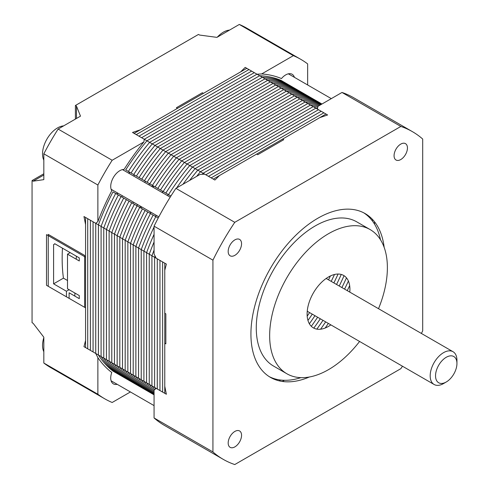 <?xml version="1.0" encoding="UTF-8"?>
<svg xmlns="http://www.w3.org/2000/svg" width="489" height="489" viewBox="0 0 489 489"><rect width="100%" height="100%" fill="white"/><g stroke="black" fill="none" stroke-linecap="round" stroke-linejoin="round"><path stroke-width="0.73" d="M162.605 192.782A15.135 8.741 120 0 0 162.391 191.089M154.169 186.346A15.135 8.741 120 0 0 153.191 186.719M141.297 207.318A15.135 8.741 120 0 0 141.462 208.351M149.689 213.1A15.135 8.741 120 0 0 151.26 212.44M141.358 206.725A18.918 10.923 120 0 0 141.242 208.222L141.223 206.651M155.257 216.315A18.918 10.923 120 0 0 156.492 215.466M167.843 195.802A18.918 10.923 120 0 0 167.965 194.31M152.574 186.987L153.931 186.205A18.918 10.923 120 0 0 152.709 187.067M456.946 360.375A18.918 10.923 120 0 0 453.028 351.713A18.918 10.923 120 0 0 438.444 356.781A18.918 10.923 120 0 0 430.186 375.821A18.918 10.923 120 0 0 434.104 384.482A18.918 10.923 120 0 0 443.566 383.547L446.243 382.001A15.135 8.741 120 0 0 456.946 363.461L456.946 360.375M456.946 363.461A15.135 8.741 120 0 0 446.243 357.282A15.135 8.741 120 0 0 435.54 375.821A15.135 8.741 120 0 0 446.243 382.001M145.594 181.388A28.38 16.388 120 0 0 144.597 182.379M133.246 202.043A28.38 16.388 120 0 0 132.886 203.4M140.172 207.605A18.918 10.923 -60 0 1 140.288 206.107M151.639 186.45A18.918 10.923 -60 0 1 152.88 185.6M129.848 172.299A58.27 33.643 120 0 0 129.023 173.393M117.672 193.051A58.27 33.643 120 0 0 117.14 194.31M121.816 197.006A49.187 28.399 -60 0 1 122.317 195.734M133.674 176.071A49.187 28.399 -60 0 1 134.518 175.001M421.396 333.449A189.194 109.23 120 0 0 422.698 330.833L422.698 139.047A189.194 109.23 120 0 0 412.41 131.651A189.194 109.23 120 0 0 400.858 126.443L234.769 222.33A189.194 109.23 120 0 0 212.929 260.154L212.929 451.94A189.194 109.23 120 0 0 223.216 459.342A189.194 109.23 120 0 0 234.769 464.55L400.858 368.657A189.194 109.23 120 0 0 402.478 366.218M384.165 247.385A94.597 54.615 120 0 0 313.559 220.869A94.597 54.615 120 0 0 250.924 334.115A94.597 54.615 120 0 0 309.323 377.007M228.18 251.468A9.462 5.465 120 0 0 234.867 255.331A9.462 5.465 120 0 0 241.56 243.748A9.462 5.465 120 0 0 234.867 239.885A9.462 5.465 120 0 0 228.18 251.468M400.754 144.108A9.462 5.465 120 0 0 394.067 155.698A9.462 5.465 120 0 0 400.754 159.555A9.462 5.465 120 0 0 407.447 147.971A9.462 5.465 120 0 0 400.754 144.108M234.867 446.879A9.462 5.465 120 0 0 241.56 435.296A9.462 5.465 120 0 0 234.867 431.432A9.462 5.465 120 0 0 228.18 443.022A9.462 5.465 120 0 0 234.867 446.879M234.769 222.33L175.906 188.351L200.032 174.42L204.738 174.176L214.903 180.044L219.439 175.569L256.652 154.084L257.721 154.707L283.724 139.695L282.654 139.078L319.867 117.592L327.612 114.97L317.447 109.102L317.868 106.388L341.994 92.458L400.858 126.443M212.929 451.94L154.066 417.954L154.066 390.1L156.205 388.37L166.376 394.244L164.769 386.224L164.769 343.254L165.838 343.871L165.838 313.852L164.769 313.229L164.769 270.264L166.376 264.097L156.205 258.229L154.066 254.029L154.066 226.175L212.929 260.154M154.066 226.175A189.194 109.23 -60 0 1 175.906 188.351M375.002 222.416L374.537 222.147L374.537 224.139L374.537 221.81M341.994 92.458A189.194 109.23 -60 0 1 353.547 97.666L412.41 131.651M282.361 381.463L284.378 380.295L282.654 381.292L283.119 381.561M223.216 459.342L164.353 425.357A189.194 109.23 -60 0 1 154.066 417.954M300.888 377.642A94.597 54.615 -60 0 1 269.194 376.616M363.755 212.831A94.597 54.615 -60 0 1 380.491 239.763M370.136 229.579A83.246 48.063 -60 0 0 305.992 251.884A83.246 48.063 -60 0 0 269.653 335.656A83.246 48.063 120 0 0 286.89 373.767L273.516 366.041A83.246 48.063 120 0 1 256.273 327.936A83.246 48.063 -60 0 1 292.611 244.158A83.246 48.063 -60 0 1 356.762 221.859L370.136 229.579A83.246 48.063 -60 0 1 387.38 267.691A83.246 48.063 120 0 1 378.51 308.693M286.89 373.767A83.246 48.063 120 0 0 359.586 341.463M349.788 292.11A30.269 17.476 120 0 0 349.922 289.317A30.269 17.476 120 0 0 328.516 276.957A30.269 17.476 120 0 0 307.11 314.03A30.269 17.476 120 0 0 330.87 324.879M326.004 114.047L213.302 179.115L211.156 177.88L323.865 112.812L326.004 114.047M164.769 263.174L164.769 393.315L162.629 392.08L162.629 261.939L164.769 263.174M280.558 380.032L279.146 380.845L280.558 380.032M372.392 219.335L372.392 220.961L372.392 219.335M208.485 176.333L321.187 111.266L323.865 112.812L211.156 177.88L205.808 174.793L318.516 109.719L321.187 111.266L208.485 176.333M159.952 390.534L159.952 260.392L162.629 261.939L162.629 392.08L157.275 388.987L157.275 258.846L159.952 260.392L159.952 390.534M276.474 379.299L275.625 379.788L276.474 379.299M369.721 216.81L369.721 217.788L369.721 216.81M272.948 378.248L272.532 378.486L272.948 378.248M367.043 214.781L367.043 215.264L367.043 214.781M170.918 196.016L168.509 194.622A168.381 97.213 -60 0 1 189.756 165.52L192.428 167.067A168.381 97.213 120 0 0 176.639 187.923A168.381 97.213 -60 0 1 192.428 167.067L195.105 168.613A168.381 97.213 120 0 0 182.965 184.267A168.381 97.213 -60 0 1 195.105 168.613L197.782 170.16A168.381 97.213 120 0 0 189.616 180.435A168.381 97.213 -60 0 1 197.782 170.16L200.453 171.7A168.381 97.213 120 0 0 196.639 176.376A168.381 97.213 -60 0 1 200.453 171.7L203.131 173.247L315.839 108.173L318.516 109.719L205.808 174.793L203.131 173.247A168.381 97.213 120 0 0 202.25 174.31M154.066 394.831L153.13 394.293A168.381 97.213 -60 0 1 138.546 378.174L138.546 248.033L141.223 249.579L141.223 379.721A168.381 97.213 120 0 0 154.066 394.452A168.381 97.213 -60 0 1 141.223 379.721L141.223 249.579L143.9 251.126L143.9 381.267A168.381 97.213 120 0 0 154.066 393.633A168.381 97.213 -60 0 1 143.9 381.267L143.9 251.126L146.578 252.666L146.578 382.814A168.381 97.213 120 0 0 154.066 392.502A168.381 97.213 -60 0 1 146.578 382.814L146.578 252.666L149.249 254.213L149.249 384.354A168.381 97.213 120 0 0 154.066 391.004A168.381 97.213 -60 0 1 149.249 384.354L149.249 254.213L151.926 255.759L151.926 385.9A168.381 97.213 120 0 0 154.542 389.727A168.381 97.213 -60 0 1 151.926 385.9L151.926 255.759L154.603 257.3L154.603 387.447L154.603 257.3L157.275 258.846L157.275 388.987L154.603 387.447A168.381 97.213 120 0 0 155.557 388.908M146.945 140.808L144.273 139.267L256.976 74.194L259.653 75.734L146.945 140.808L259.653 75.734L262.324 77.28L149.622 142.354A168.381 97.213 120 0 0 128.375 171.45L125.697 169.909A168.381 97.213 -60 0 1 146.945 140.808L149.622 142.354L262.324 77.28L265.001 78.827L152.293 143.894A168.381 97.213 120 0 0 131.052 172.996L128.375 171.45A168.381 97.213 -60 0 1 149.622 142.354L152.293 143.894L265.001 78.827L267.679 80.373L154.97 145.441A168.381 97.213 120 0 0 133.729 174.542L131.052 172.996A168.381 97.213 -60 0 1 152.293 143.894L154.97 145.441L267.679 80.373L270.356 81.914L157.647 146.987A168.381 97.213 120 0 0 136.4 176.083L133.729 174.542A168.381 97.213 -60 0 1 154.97 145.441L157.647 146.987L270.356 81.914L273.027 83.46L160.325 148.528A168.381 97.213 120 0 0 139.078 177.629L136.4 176.083A168.381 97.213 -60 0 1 157.647 146.987L160.325 148.528L273.027 83.46L275.704 85.007L162.996 150.074A168.381 97.213 120 0 0 141.755 179.176L139.078 177.629A168.381 97.213 -60 0 1 160.325 148.528L162.996 150.074L275.704 85.007L278.382 86.547L165.673 151.621A168.381 97.213 120 0 0 144.432 180.722L141.755 179.176A168.381 97.213 -60 0 1 162.996 150.074L165.673 151.621L278.382 86.547L281.053 88.093L168.35 153.167A168.381 97.213 120 0 0 147.103 182.263L144.432 180.722A168.381 97.213 -60 0 1 165.673 151.621L168.35 153.167L281.053 88.093L283.73 89.64L171.022 154.707A168.381 97.213 120 0 0 149.781 183.809L147.103 182.263A168.381 97.213 -60 0 1 168.35 153.167L171.022 154.707L283.73 89.64L286.407 91.186L173.699 156.254A168.381 97.213 120 0 0 152.458 185.355L149.781 183.809A168.381 97.213 -60 0 1 171.022 154.707L173.699 156.254L286.407 91.186L289.085 92.727L176.376 157.8A168.381 97.213 120 0 0 155.129 186.896L152.458 185.355A168.381 97.213 -60 0 1 173.699 156.254L176.376 157.8L289.085 92.727L291.756 94.273L179.053 159.341A168.381 97.213 120 0 0 157.806 188.442L155.129 186.896A168.381 97.213 -60 0 1 176.376 157.8L179.053 159.341L291.756 94.273L294.433 95.82L181.725 160.887A168.381 97.213 120 0 0 160.484 189.989L157.806 188.442A168.381 97.213 -60 0 1 179.053 159.341L181.725 160.887L294.433 95.82L297.11 97.36L184.402 162.434A168.381 97.213 120 0 0 163.161 191.535L160.484 189.989A168.381 97.213 -60 0 1 181.725 160.887L184.402 162.434L297.11 97.36L299.788 98.906L187.079 163.98A168.381 97.213 120 0 0 165.832 193.076L163.161 191.535A168.381 97.213 -60 0 1 184.402 162.434L187.079 163.98L299.788 98.906L302.459 100.453L189.756 165.52A168.381 97.213 120 0 0 168.509 194.622L165.832 193.076A168.381 97.213 -60 0 1 187.079 163.98L189.756 165.52L302.459 100.453L305.136 101.999L192.428 167.067L305.136 101.999L307.813 103.54L195.105 168.613L307.813 103.54L310.484 105.086L197.782 170.16L310.484 105.086L313.162 106.633L200.453 171.7L313.162 106.633L315.839 108.173L203.131 173.247M317.581 108.271A168.381 97.213 120 0 0 315.839 108.173M313.162 106.633A168.381 97.213 -60 0 1 317.783 106.987A168.381 97.213 120 0 0 313.162 106.633M155.08 256.004A168.381 97.213 120 0 0 154.603 257.3M151.926 255.759A168.381 97.213 -60 0 1 154.066 250.117A168.381 97.213 120 0 0 151.926 255.759M98.417 355.008L95.74 353.461L95.74 223.326L98.417 224.861L98.417 355.008L101.089 356.548A168.381 97.213 120 0 0 115.667 372.667L112.996 371.12A168.381 97.213 -60 0 1 98.417 355.008L98.417 224.861L101.089 226.407L101.089 356.548L103.766 358.095A168.381 97.213 120 0 0 118.344 374.207L115.667 372.667A168.381 97.213 -60 0 1 101.089 356.548L101.089 226.407L103.766 227.953L103.766 358.095L106.443 359.641A168.381 97.213 120 0 0 121.021 375.754L118.344 374.207A168.381 97.213 -60 0 1 103.766 358.095L103.766 227.953L106.443 229.494L106.443 359.641L109.114 361.188A168.381 97.213 120 0 0 123.699 377.3L121.021 375.754A168.381 97.213 -60 0 1 106.443 359.641L106.443 229.494L109.114 231.04L109.114 361.188L111.792 362.728A168.381 97.213 120 0 0 126.37 378.841L123.699 377.3A168.381 97.213 -60 0 1 109.114 361.188L109.114 231.04L111.792 232.587L111.792 362.728L114.469 364.274A168.381 97.213 120 0 0 129.047 380.387L126.37 378.841A168.381 97.213 -60 0 1 111.792 362.728L111.792 232.587L114.469 234.133L114.469 364.274L117.146 365.821A168.381 97.213 120 0 0 131.724 381.933L129.047 380.387A168.381 97.213 -60 0 1 114.469 364.274L114.469 234.133L117.146 235.674L117.146 365.821L119.817 367.361A168.381 97.213 120 0 0 134.396 383.48L131.724 381.933A168.381 97.213 -60 0 1 117.146 365.821L117.146 235.674L119.817 237.22L119.817 367.361L122.495 368.908A168.381 97.213 120 0 0 137.073 385.02L134.396 383.48A168.381 97.213 -60 0 1 119.817 367.361L119.817 237.22L122.495 238.766L122.495 368.908L125.172 370.454A168.381 97.213 120 0 0 139.75 386.567L137.073 385.02A168.381 97.213 -60 0 1 122.495 368.908L122.495 238.766L125.172 240.313L125.172 370.454L127.849 372.001A168.381 97.213 120 0 0 142.427 388.113L139.75 386.567A168.381 97.213 -60 0 1 125.172 370.454L125.172 240.313L127.849 241.853L127.849 372.001L130.52 373.541A168.381 97.213 120 0 0 145.099 389.654L142.427 388.113A168.381 97.213 -60 0 1 127.849 372.001L127.849 241.853L130.52 243.4L130.52 373.541L133.197 375.087A168.381 97.213 120 0 0 147.776 391.2L145.099 389.654A168.381 97.213 -60 0 1 130.52 373.541L130.52 243.4L133.197 244.946L133.197 375.087L135.875 376.634A168.381 97.213 120 0 0 150.453 392.746L147.776 391.2A168.381 97.213 -60 0 1 133.197 375.087L133.197 244.946L135.875 246.487L135.875 376.634L138.546 378.174A168.381 97.213 120 0 0 153.13 394.293L150.453 392.746A168.381 97.213 -60 0 1 135.875 376.634L135.875 246.487L138.546 248.033L138.546 378.174L154.603 387.447M310.484 105.086A168.381 97.213 -60 0 1 318.651 105.93A168.381 97.213 120 0 0 310.484 105.086M149.249 254.213A168.381 97.213 -60 0 1 154.066 242A168.381 97.213 120 0 0 149.249 254.213M328.333 323.412A168.381 97.213 -60 0 1 325.203 328.003A168.381 97.213 120 0 0 328.333 323.412M349.659 285.637A168.381 97.213 -60 0 1 347.251 290.643A168.381 97.213 120 0 0 349.659 285.637M307.813 103.54A168.381 97.213 -60 0 1 319.947 105.184A168.381 97.213 120 0 0 307.813 103.54M146.578 252.666A168.381 97.213 -60 0 1 154.066 234.329A168.381 97.213 120 0 0 146.578 252.666M325.656 321.872A168.381 97.213 -60 0 1 320.588 329.207A168.381 97.213 120 0 0 325.656 321.872M348.4 281.041A168.381 97.213 -60 0 1 344.574 289.103A168.381 97.213 120 0 0 348.4 281.041M305.136 101.999A168.381 97.213 -60 0 1 320.931 104.622A168.381 97.213 120 0 0 305.136 101.999M143.9 251.126A168.381 97.213 -60 0 1 154.066 227.018A168.381 97.213 120 0 0 143.9 251.126M322.978 320.326A168.381 97.213 -60 0 1 316.86 329.134A168.381 97.213 120 0 0 322.978 320.326M346.469 277.85A168.381 97.213 -60 0 1 341.903 287.556A168.381 97.213 120 0 0 346.469 277.85M302.459 100.453A168.381 97.213 -60 0 1 321.634 104.212A168.381 97.213 120 0 0 302.459 100.453M98.417 224.861A168.381 97.213 -60 0 1 112.996 191.914L115.667 193.461A168.381 97.213 120 0 0 101.089 226.407A168.381 97.213 -60 0 1 115.667 193.461L118.344 195.007A168.381 97.213 120 0 0 103.766 227.953A168.381 97.213 -60 0 1 118.344 195.007L121.021 196.547A168.381 97.213 120 0 0 106.443 229.494A168.381 97.213 -60 0 1 121.021 196.547L123.699 198.094A168.381 97.213 120 0 0 109.114 231.04A168.381 97.213 -60 0 1 123.699 198.094L126.37 199.64A168.381 97.213 120 0 0 111.792 232.587A168.381 97.213 -60 0 1 126.37 199.64L129.047 201.181A168.381 97.213 120 0 0 114.469 234.133A168.381 97.213 -60 0 1 129.047 201.181L131.724 202.727A168.381 97.213 120 0 0 117.146 235.674A168.381 97.213 -60 0 1 131.724 202.727L134.396 204.274A168.381 97.213 120 0 0 119.817 237.22A168.381 97.213 -60 0 1 134.396 204.274L137.073 205.82A168.381 97.213 120 0 0 122.495 238.766A168.381 97.213 -60 0 1 137.073 205.82L139.75 207.36A168.381 97.213 120 0 0 125.172 240.313A168.381 97.213 -60 0 1 139.75 207.36L142.427 208.907A168.381 97.213 120 0 0 127.849 241.853A168.381 97.213 -60 0 1 142.427 208.907L145.099 210.453A168.381 97.213 120 0 0 130.52 243.4A168.381 97.213 -60 0 1 145.099 210.453L147.776 211.994A168.381 97.213 120 0 0 133.197 244.946A168.381 97.213 -60 0 1 147.776 211.994L150.453 213.54A168.381 97.213 120 0 0 135.875 246.487A168.381 97.213 -60 0 1 150.453 213.54L153.13 215.087A168.381 97.213 120 0 0 138.546 248.033A168.381 97.213 -60 0 1 153.13 215.087L155.802 216.633A168.381 97.213 120 0 0 141.223 249.579A168.381 97.213 -60 0 1 155.802 216.633L158.216 218.021M320.307 318.779A168.381 97.213 -60 0 1 313.797 328.119A168.381 97.213 120 0 0 320.307 318.779M344.06 275.704A168.381 97.213 -60 0 1 339.225 286.01A168.381 97.213 120 0 0 344.06 275.704M259.653 75.734A168.381 97.213 -60 0 1 280.894 80.306L283.571 81.852A168.381 97.213 120 0 0 262.324 77.28A168.381 97.213 -60 0 1 283.571 81.852L286.248 83.393A168.381 97.213 120 0 0 265.001 78.827A168.381 97.213 -60 0 1 286.248 83.393L288.92 84.939A168.381 97.213 120 0 0 267.679 80.373A168.381 97.213 -60 0 1 288.92 84.939L291.597 86.486A168.381 97.213 120 0 0 270.356 81.914A168.381 97.213 -60 0 1 291.597 86.486L294.274 88.032A168.381 97.213 120 0 0 273.027 83.46A168.381 97.213 -60 0 1 294.274 88.032L296.951 89.573A168.381 97.213 120 0 0 275.704 85.007A168.381 97.213 -60 0 1 296.951 89.573L299.623 91.119A168.381 97.213 120 0 0 278.382 86.547A168.381 97.213 -60 0 1 299.623 91.119L302.3 92.665A168.381 97.213 120 0 0 281.053 88.093A168.381 97.213 -60 0 1 302.3 92.665L304.977 94.206A168.381 97.213 120 0 0 283.73 89.64A168.381 97.213 -60 0 1 304.977 94.206L307.648 95.752A168.381 97.213 120 0 0 286.407 91.186A168.381 97.213 -60 0 1 307.648 95.752L310.326 97.299A168.381 97.213 120 0 0 289.085 92.727A168.381 97.213 -60 0 1 310.326 97.299L313.003 98.845A168.381 97.213 120 0 0 291.756 94.273A168.381 97.213 -60 0 1 313.003 98.845L315.68 100.386A168.381 97.213 120 0 0 294.433 95.82A168.381 97.213 -60 0 1 315.68 100.386L318.351 101.932A168.381 97.213 120 0 0 297.11 97.36A168.381 97.213 -60 0 1 318.351 101.932L321.029 103.479A168.381 97.213 120 0 0 299.788 98.906A168.381 97.213 -60 0 1 321.029 103.479L321.97 104.016M317.63 317.239A168.381 97.213 -60 0 1 311.31 326.31A168.381 97.213 120 0 0 317.63 317.239M341.249 274.457A168.381 97.213 -60 0 1 336.548 284.47A168.381 97.213 120 0 0 341.249 274.457M314.953 315.692A168.381 97.213 -60 0 1 309.36 323.767A168.381 97.213 120 0 0 314.953 315.692M338.07 274.042A168.381 97.213 -60 0 1 333.871 282.923A168.381 97.213 120 0 0 338.07 274.042M312.282 314.146A168.381 97.213 -60 0 1 307.96 320.436A168.381 97.213 120 0 0 312.282 314.146M334.482 274.494A168.381 97.213 -60 0 1 331.2 281.377A168.381 97.213 120 0 0 334.482 274.494M309.604 312.599A168.381 97.213 -60 0 1 307.196 316.151A168.381 97.213 120 0 0 309.604 312.599M330.393 275.967A168.381 97.213 -60 0 1 328.522 279.83A168.381 97.213 120 0 0 330.393 275.967M141.602 137.715L254.298 72.647L141.602 137.715M294.409 77.329A12.867 7.427 120 0 0 285.704 74.903A12.867 7.427 120 0 0 281.456 78.57A170.129 98.222 120 0 0 261.676 73.943L256.969 74.194L144.273 139.261M93.063 351.915L93.063 221.786L93.063 351.915M95.74 223.326L95.74 353.461M138.925 136.168L251.621 71.101L138.925 136.168M90.386 350.368L90.386 220.239L90.386 350.368M136.254 134.622L248.944 69.56L136.254 134.622M87.714 348.822L87.714 218.693L87.714 348.822M134.108 133.387L246.804 68.326M85.569 347.587L85.569 217.458M74.872 296.12L74.872 293.027M261.676 73.943L293.357 55.654A196.003 113.161 -60 0 1 300.766 59.328A196.003 113.161 -60 0 1 307.648 63.906L307.648 84.97M130.41 391.958L112.164 402.49A196.003 113.161 -60 0 1 104.762 398.816A196.003 113.161 -60 0 1 97.873 394.238L97.873 357.655A170.129 98.222 120 0 0 111.773 372.471A12.867 7.427 120 0 0 117.171 384.311M143.852 141.969A170.129 98.222 120 0 0 124.065 169.445A12.867 7.427 120 0 0 110.722 186.437A12.867 7.427 120 0 0 111.773 190.734A170.129 98.222 120 0 0 97.873 221.603L97.873 185.013A196.003 113.161 -60 0 1 112.164 160.264L143.852 141.969L144.273 139.255L132.501 132.458L140.251 129.836L177.483 108.344L176.413 107.727L202.36 92.745L203.43 93.362L240.661 71.865L245.197 67.396L256.969 74.194M112.164 160.264L58.118 129.059L80.489 116.144L76.473 106.107L75.404 105.49L198.479 34.432L199.555 35.049L216.945 37.366L239.31 24.45A196.003 113.161 -60 0 1 246.719 28.124L300.766 59.328M293.357 55.654L239.31 24.45M97.873 185.013L43.827 153.815A196.003 113.161 -60 0 1 58.118 129.059M43.827 153.815L43.827 179.64L33.13 181.187L43.827 175.007M76.473 118.46L76.473 106.107M97.873 221.603L95.734 223.326L83.961 216.529L85.569 224.549L85.569 257.19L46.504 234.634L46.504 285.301L85.569 307.856L85.569 340.497L83.961 346.658L95.734 353.455L97.873 357.655M97.873 394.238L43.827 363.034L43.827 337.208L33.13 323.302L32.054 322.685L32.054 180.569L33.13 181.187M104.762 398.816L50.715 367.612A196.003 113.161 -60 0 1 43.827 363.034M75.404 105.49L75.404 119.078M43.827 173.772L32.054 180.569M116.853 194.145A30.269 17.476 -60 0 1 117.238 192.8M128.589 173.137A30.269 17.476 -60 0 1 129.561 172.134M63.607 125.893A21.192 12.231 120 0 0 42.537 153.864A21.192 12.231 -60 0 0 43.827 160.154M229.494 30.116A21.192 12.231 120 0 0 217.312 37.152M43.827 337.636A21.192 12.231 120 0 0 42.537 345.417A21.192 12.231 -60 0 0 43.827 351.701M79.285 257.886L54.737 243.711A5.679 3.276 60 0 1 53.594 244.598L53.594 283.834L66.437 291.248L66.437 296.811L48.246 286.309L48.246 234.402L84.634 255.411L84.634 307.318L69.114 298.357L69.114 292.795L79.285 298.663L79.285 295.576L67.513 288.779L67.513 254.176L79.285 260.973L79.285 257.886M62.47 248.18A174.06 100.489 120 0 0 63.429 278.155L67.513 280.515M53.594 283.834L63.429 278.155M53.594 244.598L54.933 243.828M69.114 289.708L66.437 291.248M76.229 259.213A174.06 100.489 -60 0 1 76.388 256.212M70.184 252.63L67.513 254.176M149.799 183.821A21.192 12.231 120 0 0 148.656 184.726M137.305 204.384A21.192 12.231 120 0 0 137.097 205.826M453.028 351.713L326.157 278.467M434.104 384.482L307.239 311.236M122.47 169.604L170.203 197.165M111.119 189.267L158.846 216.823M288.357 73.833L331.304 98.631M111.119 380.815L154.066 405.613"/></g></svg>
